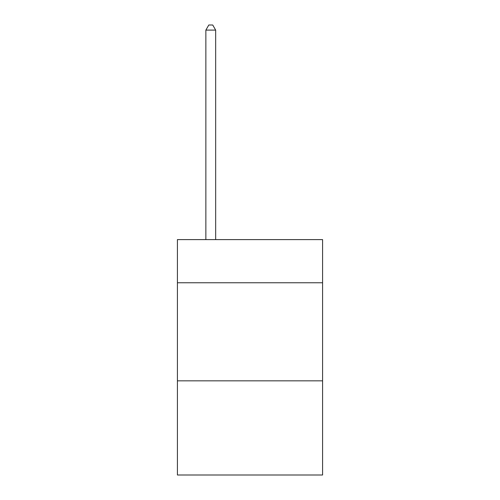 <?xml version="1.0" encoding="UTF-8"?>
<svg xmlns="http://www.w3.org/2000/svg" width="500" height="500" viewBox="0 0 500 500"><rect width="100%" height="100%" fill="white"/><g stroke="black" fill="none" stroke-linecap="round" stroke-linejoin="round"><path stroke-width="0.75" d="M322.581 282.756L322.581 239.606L177.419 239.606L177.419 282.756L322.581 282.756L322.581 475L177.419 475L177.419 282.756M322.581 380.844L177.419 380.844M215.669 239.606L215.669 30.1L205.863 30.1L205.863 239.606M205.863 30.1L208.806 25L212.731 25L215.669 30.1"/></g></svg>
